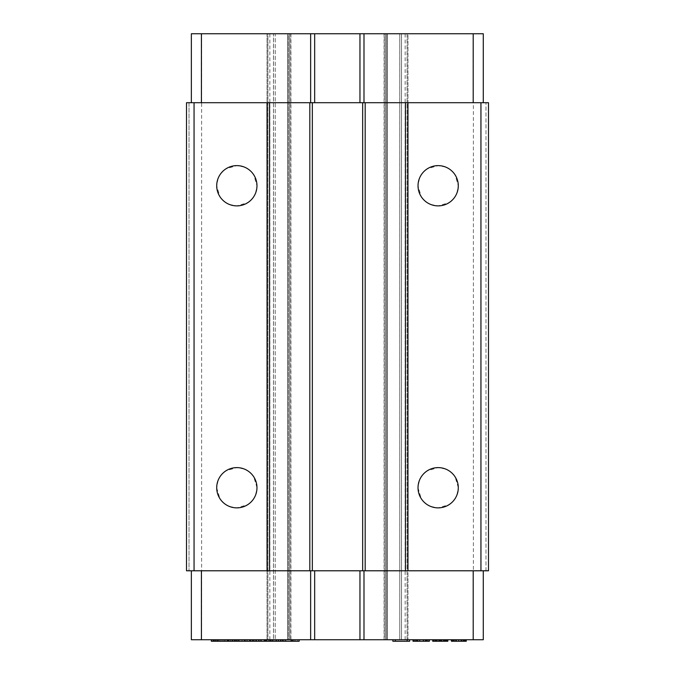 <?xml version="1.0" encoding="UTF-8"?>
<svg xmlns="http://www.w3.org/2000/svg" width="675" height="675" viewBox="0 0 675 675"><rect width="100%" height="100%" fill="white"/><g stroke="black" fill="none" stroke-linecap="round" stroke-linejoin="round"><path stroke-width="0.51" stroke-dasharray="3.38 2.53" d="M451.162 639.74L451.162 641.25L451.583 639.74M452.005 639.74L452.841 639.74L452.005 639.74L451.583 641.25M452.841 639.74L466.265 639.74L452.841 639.74L452.841 641.25L452.005 641.25M447.812 639.74L432.709 639.74L447.812 639.74L447.812 641.25L444.454 641.25L446.555 641.25L446.555 639.74L446.555 641.25L432.709 641.25M423.065 639.74L412.999 639.74L429.351 639.74L415.513 639.74L426.836 639.74L423.065 639.74L423.065 641.25L429.351 641.25L423.065 641.25L423.065 639.74M407.126 639.74L407.126 641.25L407.126 639.74L392.867 639.74L409.641 639.74L407.126 639.74L407.126 641.25L395.381 641.25L395.381 639.74L395.381 641.25L392.867 641.25L392.867 639.74M282.53 639.74L299.152 639.74L280.522 639.74L282.53 639.74L282.53 641.25L280.522 641.25L280.522 639.74L280.808 641.25L284.065 641.25L284.065 639.74M294.713 639.74L294.975 641.25L292.849 641.25L294.975 641.25L294.713 639.74M274.075 639.74L266.423 639.74L278.589 639.74L272.185 639.74L274.075 639.74L274.075 641.25L272.185 641.25L275.636 641.25L275.636 639.74M272.54 639.74L272.708 641.25L270.692 641.25L272.708 641.25L272.54 639.74M272.413 639.74L272.185 641.25L272.413 639.74M252.138 639.74L252.138 641.25L250.248 641.25L250.256 639.74L270.177 639.74L244.898 639.74L252.349 639.74L250.248 639.74L250.248 641.25L251.48 641.25L251.48 639.74M239.988 639.74L232.335 639.74L244.502 639.74L238.089 639.74L239.988 639.74L239.988 641.25L238.089 641.25L238.089 639.74L238.326 641.25L241.549 641.25L241.549 639.74M238.452 639.74L238.621 641.25L236.604 641.25L238.621 641.25L238.452 639.74M221.932 639.74L234.638 639.74L211.326 639.74L224.066 639.74L221.932 639.74L221.932 641.25L219.206 641.25L219.206 639.74M228.741 639.74L229.028 641.25L227.129 641.25L229.028 641.25L228.741 639.74M231.829 639.74L231.829 641.25L228.606 641.25L228.606 639.74L228.352 641.25L230.512 641.25L211.326 641.25M217.316 639.74L216.928 641.25L217.316 639.74M217.443 639.74L217.755 641.25L215.595 641.25L217.755 641.25L217.443 639.74M201.614 639.74L191.354 639.74L191.354 570.788L186.502 570.788L186.502 102.701L189.025 102.701L189.025 570.788L189.025 102.701L191.354 102.701L191.354 33.75L201.614 33.75L201.614 639.74L290.689 639.74L273.459 639.74L273.459 33.75L267.924 33.75L273.493 33.75L273.493 639.74L267.924 639.74L273.459 639.74M267.924 639.74L267.038 639.74L267.924 639.74L267.924 33.75L267.038 33.75L267.038 639.74L267.038 33.75L267.924 33.75L267.924 639.74M273.493 639.74L288.436 639.74L288.436 33.75L387.425 33.75L384.311 33.75L384.311 639.74L288.436 639.74L288.436 33.75L273.493 33.75M401.541 639.74L386.564 639.74L401.507 639.74L401.507 33.75L387.425 33.75L401.541 33.75L401.541 639.74L407.076 639.74L401.507 639.74M401.507 33.75L407.076 33.75L407.076 639.74L407.962 639.74L407.076 639.74L407.076 33.75L407.962 33.75L407.962 639.74L407.962 33.75L401.541 33.75M191.354 570.788L483.275 570.788L483.275 639.74L385.484 639.74L385.484 33.75L384.311 33.75L384.311 639.74L385.484 639.74L385.484 33.75L473.015 33.75L473.015 102.701L488.498 102.701L488.498 570.788L473.394 570.788L473.394 102.701M453.263 641.25L464.164 641.25L453.263 641.25L453.263 639.74L453.263 641.25M466.265 639.74L466.265 641.25L452.841 641.25M384.083 33.75L384.083 639.74M282.319 639.74L282.319 641.25L276.311 641.25L276.311 639.74M412.999 639.74L412.999 641.25L413.421 639.74M439.003 639.74L439.003 641.25M436.902 639.74L436.902 641.25L436.902 639.74M445.289 639.74L445.289 641.25L444.454 641.25L445.711 641.25L443.618 641.25L445.289 641.25L445.289 639.74M218.725 639.74L218.725 641.25M234.427 639.74L234.427 641.25L231.829 641.25M244.282 639.74L244.282 641.25L241.549 641.25M251.48 641.25L252.138 641.25M258.972 639.74L259.014 641.25L244.898 641.25M260.879 639.74L260.879 641.25L258.972 641.25M269.333 639.74L269.333 641.25L270.177 641.25L260.879 641.25M282.125 641.25L280.581 641.25L283.146 641.25L282.125 641.25L282.125 639.74M444.454 639.74L444.454 641.25L444.454 639.74M437.324 639.74L437.324 641.25M439.425 639.74L439.425 641.25M441.096 639.74L441.096 641.25M443.618 639.74L443.618 641.25L443.618 639.74M444.876 639.74L444.876 641.25M445.711 639.74L445.711 641.25L445.711 639.74M434.81 639.74L434.81 641.25M433.131 639.74L433.131 641.25M433.966 639.74L433.966 641.25M454.098 639.74L454.098 641.25M456.199 639.74L456.199 641.25M223.855 639.74L223.855 641.25M256.382 639.74L256.382 641.25L253.64 641.25L256.382 641.25M266.642 639.74L266.642 641.25L269.333 641.25M290.883 639.74L290.883 641.25L284.065 641.25M291.701 639.74L291.701 641.25L290.883 641.25M298.941 639.74L298.941 641.25L291.701 641.25M276.522 639.74L276.522 641.25L278.589 641.25L275.636 641.25M426.423 639.74L426.423 641.25L426.423 639.74M425.579 639.74L425.579 641.25L423.487 641.25L423.487 639.74L423.487 641.25L425.157 641.25L425.157 639.74L425.157 641.25L413.421 641.25M418.027 639.74L418.027 641.25L418.027 639.74M416.77 639.74L416.77 641.25L416.77 639.74M419.707 639.74L419.707 641.25L423.487 641.25L419.707 641.25L419.707 639.74L419.707 641.25M447.39 639.74L447.39 641.25L446.555 641.25L447.39 641.25L447.39 639.74L447.39 641.25M461.227 639.74L461.227 641.25M463.328 639.74L463.328 641.25M269.848 639.74L269.848 33.75L290.689 33.75L290.689 639.74L290.689 33.75L287.575 33.75L287.575 639.74L287.575 33.75L275.248 33.75L275.223 639.74L275.248 33.75L273.459 33.75M232.546 639.74L232.546 641.25L235.246 641.25M266.237 639.74L266.237 641.25L264.22 641.25L266.237 641.25M429.351 639.74L429.351 641.25L429.351 639.74M436.067 639.74L436.067 641.25L436.067 639.74M435.223 639.74L435.223 641.25M220.539 639.74L220.539 641.25L221.932 641.25M443.197 639.74L443.197 641.25M438.581 639.74L438.581 641.25M458.713 639.74L458.713 641.25L458.713 639.74L453.684 639.74L464.164 639.74L458.713 639.74L458.713 641.25M405.152 639.74L405.152 33.75M218.936 639.74L218.936 641.25M239.768 639.74L239.768 641.25L232.335 641.25L232.335 639.74M249.286 639.74L249.286 641.25M249.877 639.74L249.877 641.25M266.642 641.25L266.423 639.74M283.146 639.74L283.146 641.25M465.429 639.74L465.429 641.25M465.843 639.74L465.843 641.25M290.917 639.74L290.917 33.75M218.877 639.74L218.877 641.25M227.078 639.74L227.078 641.25M225.526 639.74L225.526 641.25M260.592 639.74L260.592 641.25M415.513 639.74L415.513 641.25L415.513 639.74M414.256 639.74L414.256 641.25M446.133 639.74L446.133 641.25M446.968 639.74L446.968 641.25M483.275 570.788L473.015 570.788L473.015 639.74M219.206 641.25L220.539 641.25M395.381 639.74L395.381 641.25M415.935 639.74L415.935 641.25M464.586 639.74L464.586 641.25M250.374 639.74L250.374 641.25M427.258 639.74L427.258 641.25L425.579 641.25M428.937 639.74L428.937 641.25L427.258 641.25M441.939 639.74L441.939 641.25M221.999 639.74L221.999 641.25M230.302 639.74L230.302 641.25M256.711 639.74L256.711 641.25M258.441 639.74L258.441 641.25M278.37 639.74L278.37 641.25M426.836 639.74L426.836 641.25M417.614 639.74L417.614 641.25M441.517 639.74L441.517 641.25M222.202 639.74L222.202 641.25M259.031 639.74L259.031 641.25L259.014 639.74M269.966 639.74L269.966 641.25M273.864 639.74L274.075 641.25M201.614 33.75L269.848 33.75M409.641 639.74L409.641 641.25L407.126 641.25M266.423 641.25L273.864 641.25M423.487 639.74L423.487 641.25M230.512 639.74L230.512 641.25M227.416 639.74L227.416 641.25M456.621 641.25L456.621 639.74L456.621 641.25M462.071 641.25L462.071 639.74L462.071 641.25M463.75 641.25L463.75 639.74L463.75 641.25M460.814 641.25L460.814 639.74L460.814 641.25M455.363 641.25L455.363 639.74L455.363 641.25M464.164 641.25L464.164 639.74L464.164 641.25M191.354 102.701L483.275 102.701L483.275 33.75L473.015 33.75M483.275 102.701L473.015 102.701M485.975 570.788L485.975 102.701L485.975 570.788M430.751 204.466L438.159 205.883L449.069 202.669M449.179 202.601L451.845 200.517M452.402 199.986L454.587 197.395M455.017 196.771L456.705 193.598M456.882 193.16L458.291 185.752L455.085 174.842M455.017 174.732L452.933 172.066M452.402 171.518L449.803 169.324M449.179 168.902L446.015 167.214M445.576 167.029L438.159 165.62L427.258 168.826M418.027 487.898L421.242 498.648M421.31 498.757L423.394 501.424M423.925 501.972L426.516 504.166M427.148 504.588L430.312 506.275M430.751 506.461L438.159 507.87L449.069 504.664M445.576 469.024L438.159 467.606L427.258 470.821M427.148 470.888L424.482 472.972M423.925 473.504L421.74 476.094M421.31 476.719L419.622 479.891M419.445 480.33L418.027 487.586M419.445 178.343L418.027 185.752L421.242 196.661M421.31 196.771L423.394 199.429M423.925 199.986L426.516 202.171M427.148 202.601L430.312 204.289M427.148 168.902L424.482 170.986M423.925 171.518L421.74 174.108M421.31 174.732L419.622 177.896M449.179 504.588L451.845 502.512M452.402 501.972L454.587 499.382M455.017 498.757L456.705 495.593M456.882 495.146L458.291 487.89M458.291 487.586L455.085 476.828M455.017 476.719L452.933 474.061M452.402 473.504L449.803 471.319M449.179 470.888L446.015 469.201M229.424 506.461L236.841 507.87L247.742 504.664M247.852 504.588L250.518 502.512M251.075 501.972L253.26 499.382M253.69 498.757L255.378 495.593M255.555 495.146L256.973 487.89M256.973 487.586L253.758 476.828M253.69 476.719L251.606 474.061M251.075 473.504L248.484 471.319M247.852 470.888L244.688 469.201M244.249 469.024L236.841 467.606L225.931 470.821M229.424 204.466L236.841 205.883L247.742 202.669M247.852 202.601L250.518 200.517M251.075 199.986L253.26 197.395M253.69 196.771L255.378 193.598M255.555 193.16L256.973 185.752L253.758 174.842M253.69 174.732L251.606 172.066M251.075 171.518L248.484 169.324M247.852 168.902L244.688 167.214M244.249 167.029L236.841 165.62L225.931 168.826M216.709 487.898L219.915 498.648M219.983 498.757L222.067 501.424M222.598 501.972L225.197 504.166M225.821 504.588L228.985 506.275M225.821 470.888L223.155 472.972M222.598 473.504L220.413 476.094M219.983 476.719L218.295 479.891M218.118 480.33L216.709 487.586M218.118 178.343L216.709 185.752L219.915 196.661M219.983 196.771L222.067 199.429M222.598 199.986L225.197 202.171M225.821 202.601L228.985 204.289M225.821 168.902L223.155 170.986M222.598 171.518L220.413 174.108M219.983 174.732L218.295 177.896M387.425 639.74L387.425 33.75L387.425 639.74M386.564 33.75L386.564 639.74L386.564 33.75M233.069 639.74L233.069 641.25M242.738 639.74L242.738 641.25M259.284 639.74L259.284 641.25M246.637 639.74L246.637 641.25M256.137 639.74L256.137 641.25M268.338 639.74L268.338 641.25M297.38 639.74L297.38 641.25M278.176 639.74L278.176 641.25M234.242 639.74L234.242 641.25M266.068 639.74L266.068 641.25M276.826 639.74L276.826 641.25M294.848 639.74L294.848 641.25M250.805 639.74L250.805 641.25M255.344 639.74L255.344 641.25M289.516 33.75L289.516 639.74L289.516 33.75M224.142 639.74L224.142 641.25M247.497 639.74L247.497 641.25M265.731 639.74L265.731 641.25M259.183 639.74L259.183 641.25M399.752 33.75L399.752 639.74L399.777 33.75M266.895 639.74L266.895 641.25M268.27 639.74L268.27 641.25M265.089 639.74L265.089 641.25M280.395 639.74L280.395 641.25M229.103 639.74L229.103 641.25M272.843 639.74L272.843 641.25M228.226 639.74L228.226 641.25M237.997 639.74L237.997 641.25M295.068 639.74L295.068 641.25M217.806 639.74L217.806 641.25M216.928 639.74L216.928 641.25M238.756 639.74L238.756 641.25M272.084 639.74L272.084 641.25"/><path stroke-width="1.01" d="M451.583 639.74L451.583 641.25L451.162 639.74M363.994 570.788L363.994 639.74L483.275 639.74L483.275 570.788M363.994 639.74L359.961 639.74L359.961 570.788M314.668 570.788L314.668 639.74L359.961 639.74M314.668 639.74L310.643 639.74L310.643 570.788M191.354 570.788L191.354 639.74L310.643 639.74M451.583 641.25L466.265 641.25L466.265 639.74M264.389 639.74L264.389 641.25L278.589 641.25L278.589 639.74M264.22 639.74L264.389 641.25M407.126 639.74L407.126 641.25L409.641 641.25L409.641 639.74M412.999 639.74L412.999 641.25L429.351 641.25L429.351 639.74M465.429 639.74L465.429 641.25M464.586 639.74L464.586 641.25M214.237 639.74L214.237 641.25L215.595 641.25L215.595 639.74M211.326 639.74L211.326 641.25L214.237 641.25M252.349 639.74L252.349 641.25L264.22 641.25M280.581 639.74L280.581 641.25L299.152 641.25L299.152 639.74M425.579 639.74L425.579 641.25M423.487 639.74L423.487 641.25M432.709 639.74L432.709 641.25L447.812 641.25L447.812 639.74M463.328 639.74L463.328 641.25M452.005 639.74L452.005 641.25M211.545 639.74L211.545 641.25M244.898 639.74L244.898 641.25L252.349 641.25M270.177 639.74L270.177 641.25M261.09 639.74L261.09 641.25M253.859 639.74L253.859 641.25M280.783 639.74L280.783 641.25M278.176 641.25L280.581 641.25M413.421 639.74L413.421 641.25M234.638 639.74L234.638 641.25L227.332 641.25L227.332 639.74M236.604 639.74L236.604 641.25L244.502 641.25L244.502 639.74M236.807 639.74L236.807 641.25M270.692 639.74L270.692 641.25M443.618 639.74L443.618 641.25M440.682 639.74L440.682 641.25M245.118 639.74L245.118 641.25M293.051 639.74L293.051 641.25M292.849 639.74L292.849 641.25M414.256 639.74L414.256 641.25M253.64 639.74L253.64 641.25M428.937 639.74L428.937 641.25M439.838 639.74L439.838 641.25M436.902 639.74L436.902 641.25M461.227 639.74L461.227 641.25M395.381 639.74L395.381 641.25L407.126 641.25M392.867 639.74L392.867 641.25L395.381 641.25M224.066 639.74L224.066 641.25L215.595 641.25M215.797 639.74L215.797 641.25M456.199 639.74L456.199 641.25M454.098 639.74L454.098 641.25M447.39 639.74L447.39 641.25M446.968 639.74L446.968 641.25M473.209 570.788L473.209 639.74M419.707 639.74L419.707 641.25M417.614 639.74L417.614 641.25M435.223 639.74L435.223 641.25M433.553 639.74L433.553 641.25M458.713 639.74L458.713 641.25M433.131 639.74L433.131 641.25M452.841 639.74L452.841 641.25M227.129 639.74L227.332 641.25M235.246 639.74L235.246 641.25L236.604 641.25M234.242 641.25L235.246 641.25M427.258 639.74L427.258 641.25M465.843 639.74L465.843 641.25M201.42 570.788L201.42 639.74M285.626 639.74L285.626 641.25M270.894 639.74L270.894 641.25M415.935 639.74L415.935 641.25M445.289 639.74L445.289 641.25M224.066 641.25L227.129 641.25M291.668 639.74L291.668 641.25M191.354 102.701L191.354 33.75L310.643 33.75L310.643 102.701M314.668 102.701L314.668 33.75L310.643 33.75M314.668 33.75L359.961 33.75L359.961 102.701M363.994 102.701L363.994 33.75L359.961 33.75M363.994 33.75L483.275 33.75L483.275 102.701M480.946 570.788L480.946 102.701L488.498 102.701L488.498 570.788L186.502 570.788L186.502 102.701L269.553 102.701L269.553 570.788M480.946 102.701L269.553 102.701M473.209 102.701L473.209 33.75M201.42 102.701L201.42 33.75M194.054 570.788L194.054 102.701M438.159 205.883A20.132 20.132 0 0 1 418.027 185.752A20.132 20.132 0 0 1 438.159 165.62A20.132 20.132 0 0 1 458.291 185.752A20.132 20.132 0 0 1 438.159 205.883M438.159 507.87A20.132 20.132 0 0 1 418.027 487.738A20.132 20.132 0 0 1 438.159 467.606A20.132 20.132 0 0 1 458.291 487.738A20.132 20.132 0 0 1 438.159 507.87M407.962 102.701L407.962 570.788M309.817 570.788L309.817 102.701M312.331 102.701L312.331 570.788M365.183 102.701L365.183 570.788M362.669 570.788L362.669 102.701M405.447 570.788L405.447 102.701M267.038 570.788L267.038 102.701M236.841 205.883A20.132 20.132 0 0 1 216.709 185.752A20.132 20.132 0 0 1 236.841 165.62A20.132 20.132 0 0 1 256.973 185.752A20.132 20.132 0 0 1 236.841 205.883M236.841 507.87A20.132 20.132 0 0 1 216.709 487.738A20.132 20.132 0 0 1 236.841 467.606A20.132 20.132 0 0 1 256.973 487.738A20.132 20.132 0 0 1 236.841 507.87M451.845 200.517L452.402 199.986M454.587 197.395L455.017 196.771M456.705 193.598L456.882 193.16M452.933 172.066L452.402 171.518M449.803 169.324L449.179 168.902M446.015 167.214L445.576 167.029M423.394 501.424L423.925 501.972M426.516 504.166L427.148 504.588M430.312 506.275L430.751 506.461M424.482 472.972L423.925 473.504M421.74 476.094L421.31 476.719M419.622 479.891L419.445 480.33M423.394 199.429L423.925 199.986M426.516 202.171L427.148 202.601M430.312 204.289L430.751 204.466M424.482 170.986L423.925 171.518M421.74 174.108L421.31 174.732M419.622 177.896L419.445 178.343M451.845 502.512L452.402 501.972M454.587 499.382L455.017 498.757M456.705 495.593L456.882 495.146M452.933 474.061L452.402 473.504M449.803 471.319L449.179 470.888M446.015 469.201L445.576 469.024M250.518 502.512L251.075 501.972M253.26 499.382L253.69 498.757M255.378 495.593L255.555 495.146M251.606 474.061L251.075 473.504M248.484 471.319L247.852 470.888M244.688 469.201L244.249 469.024M250.518 200.517L251.075 199.986M253.26 197.395L253.69 196.771M255.378 193.598L255.555 193.16M251.606 172.066L251.075 171.518M248.484 169.324L247.852 168.902M244.688 167.214L244.249 167.029M222.067 501.424L222.598 501.972M225.197 504.166L225.821 504.588M228.985 506.275L229.424 506.461M223.155 472.972L222.598 473.504M220.413 476.094L219.983 476.719M218.295 479.891L218.118 480.33M222.067 199.429L222.598 199.986M225.197 202.171L225.821 202.601M228.985 204.289L229.424 204.466M223.155 170.986L222.598 171.518M220.413 174.108L219.983 174.732M218.295 177.896L218.118 178.343M280.496 639.74L280.496 641.25M213.165 639.74L213.165 641.25"/></g></svg>
